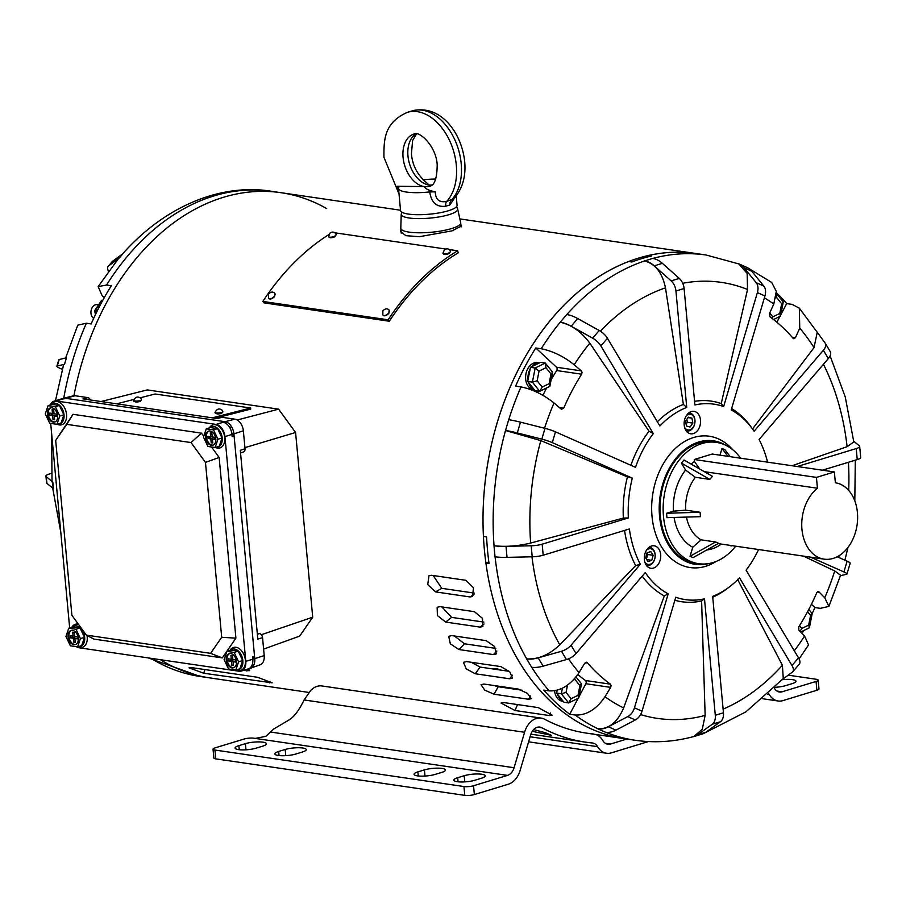 <?xml version="1.0" encoding="UTF-8"?>
<svg xmlns="http://www.w3.org/2000/svg" width="906" height="906" viewBox="0 0 906 906"><rect width="100%" height="100%" fill="white"/><g stroke="black" fill="none" stroke-linecap="round" stroke-linejoin="round"><path stroke-width="1.36" d="M460.916 225.016L461.573 225.934L452.094 230.849L419.421 236.704L405.911 235.673L400.531 231.596L400.939 229.875M488.844 562.026L485.888 562.932A245.209 175.798 98.3 0 0 624.981 738.775A245.209 175.798 -81.7 0 1 484.393 549.795A245.209 175.798 -81.7 0 1 696.114 253.544A245.209 175.798 98.3 0 0 648.288 255.56L648.402 256.749M400.52 210.215L281.087 192.706A245.209 175.798 -81.7 0 0 73.952 395.707A245.209 175.798 -81.7 0 1 281.087 192.706A245.209 175.798 -81.7 0 1 326.67 208.561M308.946 692.444L209.954 677.926A245.209 175.798 -81.7 0 1 160.351 659.693A245.209 175.798 -81.7 0 0 209.954 677.926L200.453 676.533A245.209 175.798 -81.7 0 1 150.849 658.3M203.759 673.249L272.174 682.83L257.497 677.269L191.721 667.631L189.037 667.847L203.759 673.249L204.892 669.557M243.114 670.497L249.614 670.689L248.448 668.866M515.004 710.508L549.455 715.559L552.196 715.208L538.266 707.609L503.815 702.558L501.029 703.045L515.004 710.508L517.541 704.562M494.019 694.211L528.481 699.262L531.301 698.696L527.485 693.396L518.379 689.092L483.929 684.041L481.029 684.721L484.778 690.145L494.019 694.211L498.232 686.737L494.178 685.536M475.231 673.747L509.682 678.798L512.57 678.118L509.693 671.708L500.882 666.612L466.42 661.561L463.464 662.343L466.25 668.888L475.231 673.747L480.112 667.076L471.188 662.263M459.002 649.545L493.453 654.596L496.341 653.905L494.585 646.51L486.126 640.644L451.664 635.593L448.719 636.34L450.35 643.86L459.002 649.545L464.461 643.792L454.416 635.989M445.661 622.071L480.123 627.122L482.875 626.544L482.456 618.334L474.404 611.686L439.954 606.635L437.134 607.258L437.417 615.57L445.661 622.071L451.596 617.371L441.845 606.907M435.492 591.89L469.954 596.941L472.422 596.544L473.521 587.768L465.967 580.327L431.516 575.276L429.002 575.695L427.723 584.574L435.492 591.89L441.766 588.334L433.193 575.525M522.116 690.236L498.232 686.737M509.342 671.357L480.112 667.076M495.82 648.39L464.461 643.792M483.906 622.105L451.596 617.371M474.37 593.113L441.766 588.334M409.138 232.129A30.079 6.727 174.7 0 1 400.792 228.335A30.079 6.727 174.7 0 1 400.792 228.142L401.245 214.235A28.346 6.331 174.7 0 0 409.116 217.995A28.346 6.331 174.7 0 0 440.644 216.647A28.346 6.331 174.7 0 0 457.666 209.003L460.678 222.582A30.079 6.727 174.7 0 1 460.701 222.774A30.079 6.727 174.7 0 1 442.219 230.781A30.079 6.727 174.7 0 1 409.138 232.129M328.674 234.699A247.474 177.417 -81.7 0 0 262.819 301.438L263.997 302.864L389.286 321.234L388.119 319.807A247.474 177.417 -81.7 0 1 457.655 250.792L458.187 252.842A245.209 175.798 98.3 0 0 389.286 321.234M335.186 232.842L446.16 249.105M449.523 249.592L457.655 250.792M262.819 301.438L388.119 319.807M431.969 185.005L429.206 185.096L426.386 182.536C417.292 174.767 412.309 165.152 411.437 153.703L412.604 140.532L416.545 133.884M398.923 193.023L397.055 186.262L424.314 186.591C425.333 188.822 428.98 190.577 435.276 191.868C435.548 199.671 439.353 202.853 446.669 201.404L453.849 198.674C462.445 189.014 466.058 176.625 464.687 161.506C461.709 133.023 440.758 103.941 412.207 110.872A49.955 32.99 73.1 0 1 461.211 163.703A49.955 32.99 73.1 0 1 451.562 199.92A6.806 5.051 -103.2 0 0 449.795 205.005L445.843 206.206C436.669 207.383 431.301 202.616 429.738 191.913L435.276 191.868M397.055 186.262L398.799 187.383A28.38 6.342 -5.3 0 0 398.504 188.459A28.38 6.342 -5.3 0 0 406.375 192.049A28.38 6.342 -5.3 0 0 429.738 191.913M398.504 188.459L400.554 210.498A28.38 6.342 -5.3 0 0 408.425 214.088A28.38 6.342 -5.3 0 0 439.637 212.808A28.38 6.342 -5.3 0 0 457.066 205.254L456.205 195.956M454.993 197.44L449.795 205.005M435.775 179.014A28.38 6.342 -5.3 0 0 423.793 179.773L423.113 179.841M412.207 110.872L407.315 112.355A49.955 32.99 73.1 0 1 456.318 165.198A49.955 32.99 73.1 0 1 446.669 201.404A6.806 3.873 -110 0 0 445.843 206.206M532.275 731.312L551.414 735.31L545.333 732.705L533.623 729.59M782.263 679.704A12.491 2.786 174.7 0 1 795.966 681.233A12.491 2.786 174.7 0 1 792.15 683.645L785.615 685.627A12.491 2.786 174.7 0 1 775.06 687.303M238.527 749.636A12.491 2.786 -5.3 0 0 256.115 748.163L262.638 746.182A12.491 2.786 -5.3 0 0 266.455 743.758A12.491 2.786 -5.3 0 0 258.788 741.901A12.491 2.786 -5.3 0 0 245.413 743.656L238.89 745.638A12.491 2.786 -5.3 0 0 235.062 748.05A12.491 2.786 -5.3 0 0 238.527 749.636M278.312 755.468A12.491 2.786 -5.3 0 0 295.9 753.996L302.423 752.003A12.491 2.786 -5.3 0 0 306.239 749.59A12.491 2.786 -5.3 0 0 298.561 747.733A12.491 2.786 -5.3 0 0 285.186 749.477L278.663 751.47A12.491 2.786 -5.3 0 0 274.846 753.883A12.491 2.786 -5.3 0 0 278.312 755.468M417.541 775.876A12.491 2.786 -5.3 0 0 435.129 774.404L441.652 772.422A12.491 2.786 -5.3 0 0 445.469 769.998A12.491 2.786 -5.3 0 0 437.791 768.152A12.491 2.786 -5.3 0 0 424.416 769.896L417.893 771.878A12.491 2.786 -5.3 0 0 414.076 774.29A12.491 2.786 -5.3 0 0 417.541 775.876M457.315 781.708A12.491 2.786 -5.3 0 0 474.903 780.236L481.426 778.254A12.491 2.786 -5.3 0 0 485.254 775.83A12.491 2.786 -5.3 0 0 477.575 773.973A12.491 2.786 -5.3 0 0 464.2 775.729L457.677 777.71A12.491 2.786 -5.3 0 0 453.861 780.123A12.491 2.786 -5.3 0 0 457.315 781.708M816.884 690.259L816.057 681.448A6.806 1.518 -5.3 0 0 818.141 680.134L818.967 688.945A6.806 1.518 174.7 0 1 816.884 690.259L782.897 700.61A20.43 14.655 98.3 0 1 778.095 700.995L762.807 698.753M816.057 681.448L782.082 691.799L776.918 691.04M818.141 680.134A6.806 1.518 -5.3 0 0 816.261 679.274L788.243 675.163M648.413 741.561L611.29 752.863A20.43 14.655 98.3 0 1 606.488 753.248A20.43 14.655 98.3 0 1 597.575 746.669A11.348 8.143 -81.7 0 0 592.615 743.011A11.348 8.143 -81.7 0 0 592.309 742.977A254.292 182.299 98.3 0 1 585.367 742.139A254.292 182.299 98.3 0 1 541.799 727.733A11.348 8.143 -81.7 0 0 539.851 727.088A11.348 8.143 -81.7 0 0 530.633 734.959L520.135 770.417A20.43 14.655 -81.7 0 1 508.334 784.211L474.359 794.551A6.806 1.518 174.7 0 1 464.767 795.355L215.753 758.854A6.806 1.518 174.7 0 1 213.861 757.994L213.046 749.171A6.806 1.518 -5.3 0 0 214.937 750.032L215.753 758.854M626.884 739.047L610.474 744.041L605.31 743.282M595.899 734.506A20.43 14.655 -81.7 0 1 602.852 740.598A11.348 8.143 98.3 0 0 607.801 744.256A11.348 8.143 98.3 0 0 610.474 744.041M464.767 795.355L463.951 786.544A6.806 1.518 -5.3 0 0 473.544 785.74L507.519 775.389A11.348 8.143 -81.7 0 0 514.076 767.733L524.574 732.275A20.43 14.655 -81.7 0 1 541.165 718.096A20.43 14.655 -81.7 0 1 544.665 719.262A245.209 175.798 98.3 0 0 586.692 733.158A245.209 175.798 98.3 0 0 593.373 733.962M541.165 718.096L321.902 685.955A20.43 14.655 98.3 0 0 310.588 690.587L304.076 699.953C299.263 710.01 294.348 716.612 289.331 719.772L273.691 729.024L265.832 736.329L255.254 738.413A11.348 2.537 174.7 0 1 254.144 738.243L253.465 738.152A6.806 1.518 -5.3 0 0 244.224 739.002L215.13 747.858A6.806 1.518 -5.3 0 0 213.046 749.171M463.951 786.544L214.937 750.032M768.639 693.52L769.262 694.562A20.43 14.655 98.3 0 0 778.095 700.995M774.29 688.073L774.505 688.435A11.348 8.143 98.3 0 0 779.409 692.014A11.348 8.143 98.3 0 0 782.082 691.799M578.175 698.277L569.738 714.234A245.209 175.798 -81.7 0 1 543.781 690.089L549.206 690.893C560.463 691.346 570.395 685.253 579.036 672.614L584.721 663.226L587.303 662.671A206.613 148.12 98.3 0 0 610.406 684.166L611.12 685.672L610.678 687.371L604.993 696.759C596.397 709.375 586.454 715.468 575.163 715.027A245.209 175.798 98.3 0 0 597.937 728.809C608.945 729.16 617.518 722.195 623.656 707.926L664.313 595.91L668.186 593.872A98.765 70.804 98.3 0 1 645.276 572.569L576.035 653.509A11.348 5.946 -30.9 0 1 566.454 659.568L543.136 666.148A27.248 14.27 -30.9 0 1 531.629 667.235L526.669 658.934A27.248 14.27 -30.9 0 0 538.175 657.847L561.482 651.267A11.348 5.946 -30.9 0 0 571.074 645.208L640.316 564.268L635.661 565.582L559.783 644.846C549.127 654.902 538.096 659.579 526.703 658.889L526.669 658.934M577.824 674.494A206.613 148.12 98.3 0 0 585.435 680.508A2.265 1.631 -81.7 0 1 586.193 682.025A2.265 1.631 -81.7 0 1 585.865 683.724L578.991 696.714M521.007 386.941L515.593 386.149A245.209 175.798 -81.7 0 1 535.763 347.961L541.188 348.753C552.603 351.018 563.611 356.352 574.189 364.778L581.324 370.882L582.048 372.309L581.652 374.201A206.613 148.12 98.3 0 0 563.691 408.198L561.142 409.07L554.019 402.966C543.475 394.563 532.468 389.218 521.007 386.941A245.209 175.798 98.3 0 0 508.719 419.716M535.763 347.961L556.499 367.247A2.265 1.631 -81.7 0 1 557.122 368.651A2.265 1.631 -81.7 0 1 556.68 370.543A206.613 148.12 98.3 0 0 551.131 379.75M660.678 554.563A11.348 8.143 -81.7 0 1 650.882 568.277A11.348 8.143 -81.7 0 1 644.37 559.523A11.348 8.143 -81.7 0 1 654.177 545.808A11.348 8.143 -81.7 0 1 660.678 554.563M700.497 420.09A11.348 8.143 -81.7 0 1 690.689 433.804A11.348 8.143 -81.7 0 1 684.189 425.05A11.348 8.143 -81.7 0 1 693.985 411.335A11.348 8.143 -81.7 0 1 700.497 420.09M725.91 445.344A62.435 44.756 98.3 0 0 678.888 454.948A62.435 44.756 98.3 0 0 659.545 516.239A62.435 44.756 98.3 0 0 708.583 563.589M732.592 449.614A66.365 47.576 98.3 0 0 677.903 446.228A66.365 47.576 98.3 0 0 652.026 516.409A66.365 47.576 98.3 0 0 716.204 561.414M485.888 562.932L489.025 563.385A245.209 175.798 -81.7 0 1 487.519 550.248A245.209 175.798 -81.7 0 1 486.567 536.941L483.442 536.488A245.209 175.798 98.3 0 1 628.719 261.517L631.844 261.981A245.209 175.798 -81.7 0 1 651.425 256.024L648.288 255.56M776.385 292.717A245.209 175.798 -81.7 0 1 786.702 303.601L792.127 304.393L799.341 308.165L799.749 328.153L795.411 337.745L793.135 338.334A206.613 148.12 98.3 0 0 770.021 316.851L769.454 313.601L773.792 304.008L776.306 291.324L771.663 282.434L748.333 268.187M459.863 218.912L706.227 255.028L738.832 263.929L747.156 273.442L747.541 289.478L721.244 403.6A101.381 72.684 98.3 0 0 694.562 401.347M721.244 403.6L723.645 406.556A98.765 70.804 98.3 0 0 694.902 404.959L684.098 288.527L675.944 291.007L686.748 407.44A98.765 70.804 98.3 0 0 659.874 425.979L607.428 338.266L600.871 345.922L653.317 433.634A98.765 70.804 98.3 0 0 635.514 467.337L555.48 431.845L552.286 442.626L632.32 478.119A98.765 70.804 98.3 0 0 628.356 517.949L623.339 518.073L530.644 543.056C517.858 546.125 505.661 547.031 494.053 545.752L493.997 545.763A27.248 6.093 -5.3 0 0 506.024 546.341L531.188 545.774A11.348 2.537 -5.3 0 0 542.173 544.189L628.356 517.949M816.714 331.539A27.248 14.27 149.1 0 1 816.986 331.89L825.117 343.068A11.348 5.946 149.1 0 1 825.275 343.306A11.348 5.946 149.1 0 1 823.361 350.282L754.12 431.222A98.765 70.804 98.3 0 0 752.818 429.365L751.097 426.975A101.381 72.684 98.3 0 0 731.618 408.561M799.341 308.165L817.235 332.343L814.03 347.621L752.501 428.991M793.905 338.799L793.135 338.334M752.818 429.365A98.765 70.804 98.3 0 0 731.21 409.92L764.947 295.968L757.382 292.604L723.645 406.556M830.1 355.854L845.275 397.066L853.814 441.924L847.11 446.692L792.048 465.741M767.586 462.162A98.765 70.804 98.3 0 0 759.081 439.523L828.322 358.583L823.361 350.282M799.092 658.911L808.537 644.947L804.585 635.989L798.809 630.089L798.775 626.816A206.613 148.12 98.3 0 0 816.736 592.818L818.99 591.901L824.754 597.801L828.899 606.408L840.564 575.242L834.743 570.939L803.373 556.103M818.367 591.573L817.676 591.709M782.671 679.251L792.354 672.139A11.348 5.221 -139.5 0 0 792.773 671.765L799.318 664.098A11.348 5.221 -139.5 0 0 798.526 657.869L746.08 570.157A98.765 70.804 98.3 0 0 758.582 549.534M703.815 733.43L745.932 711.844L783.271 678.583L782.399 665.253L737.541 579.274M712.739 597.213A101.381 72.684 98.3 0 0 727.427 588.413L729.76 586.624A98.765 70.804 98.3 0 0 739.534 577.813L791.969 665.525L798.526 657.869M692.558 736.85A27.248 17.995 -106.9 0 0 694.143 736.487L702.309 734.007A27.248 17.995 -106.9 0 0 705.887 732.218L720.429 721.754A11.348 7.497 -106.9 0 0 723.452 712.784L712.66 596.352A98.765 70.804 98.3 0 0 729.76 586.624M605.752 732.275A245.209 175.798 98.3 0 0 635.095 740.259C654.687 743.079 674.257 741.833 693.803 736.521L702.286 729.262L705.14 715.4L701.606 600.927L704.494 598.832A98.765 70.804 98.3 0 1 675.763 597.235L642.014 711.187A11.348 7.758 -66.1 0 1 635.344 719.953L615.921 730.145A27.248 18.63 -66.1 0 1 605.491 732.241L597.926 728.877A27.248 18.63 -66.1 0 0 608.345 726.782L627.767 716.589A11.348 7.758 -66.1 0 0 634.449 707.824L668.186 593.872M674.868 600.225A101.381 72.684 98.3 0 0 701.606 600.927M642.218 576.148A101.381 72.684 98.3 0 0 664.313 595.91M586.476 662.207L587.303 662.671L585.525 662.411M624.551 530.44A101.381 72.684 98.3 0 0 635.661 565.582M493.997 545.763L495.027 556.782A27.248 6.093 -5.3 0 0 507.043 557.36L532.218 556.794A11.348 2.537 -5.3 0 0 543.192 555.208L629.376 528.968A98.765 70.804 98.3 0 0 640.316 564.268M555.48 431.845A11.348 1.552 16.5 0 0 545.004 428.357L520.497 422.162A27.248 3.726 16.5 0 0 508.674 419.705L505.525 430.509L540.837 440.61L627.439 476.884A101.381 72.684 98.3 0 0 623.339 518.073M627.439 476.884L632.32 478.119M607.428 338.266A11.348 5.221 40.5 0 0 599.206 330.497L577.734 318.572A27.248 12.537 40.5 0 0 566.748 314.529L560.225 322.23C571.437 324.733 581.301 331.709 589.817 343.17L649.036 431.256A101.381 72.684 98.3 0 0 630.904 465.288M561.89 409.41L561.142 409.07M649.036 431.256L653.317 433.634M684.098 288.527A11.348 7.497 73.1 0 0 679.296 278.414L662.388 263.34A27.248 17.995 73.1 0 0 652.671 258.414L644.517 260.962C655.298 263.793 662.286 272.751 665.48 287.848L683.373 404.438A101.381 72.684 98.3 0 0 657.36 421.777M828.899 606.408L820.326 608.345L814.902 607.541A245.209 175.798 -81.7 0 1 812.161 613.6M694.143 736.487A27.248 17.995 -106.9 0 0 697.733 734.698L712.275 724.234A11.348 7.497 -106.9 0 0 715.298 715.264L704.494 598.832M840.417 575.695L846.566 574.279A11.348 1.552 -163.5 0 0 846.974 574.019A11.348 1.552 -163.5 0 0 843.928 571.946L810.564 557.156M846.974 574.019L850.168 563.238A11.348 1.552 -163.5 0 0 847.11 561.165L837.201 556.771M853.735 441.211L859.352 445.854A11.348 2.537 174.7 0 1 859.681 446.386L860.7 457.405A11.348 2.537 174.7 0 1 857.223 459.602L822.422 470.191M859.681 446.386A11.348 2.537 174.7 0 1 856.204 448.583L797.303 466.511M803.577 630.621A245.209 175.798 -81.7 0 1 802.048 633.396M569.738 714.234L575.163 715.027M683.373 404.438L686.748 407.44M786.702 303.601L780.757 314.858M779.93 316.421L776.872 322.208M546.658 387.927A206.613 148.12 98.3 0 0 542.943 395.322M811.414 604.302L814.902 607.541M644.517 260.894A27.248 17.995 73.1 0 1 654.234 265.82L671.142 280.894A11.348 7.497 73.1 0 1 675.944 291.007M560.191 322.185A27.248 12.537 40.5 0 1 571.188 326.239L592.66 338.165A11.348 5.221 40.5 0 1 600.871 345.922M505.48 430.486A27.248 3.726 16.5 0 1 517.315 432.943L541.811 439.138A11.348 1.552 16.5 0 1 552.286 442.626M792.773 671.765A11.348 5.221 -139.5 0 0 791.969 665.525M830.077 351.369A11.348 5.946 149.1 0 1 830.236 351.607A11.348 5.946 149.1 0 1 828.322 358.583M737.575 263.42A27.248 18.63 113.9 0 1 739.217 264.02A27.248 18.63 113.9 0 1 744.211 267.893L756.227 282.695A11.348 7.758 113.9 0 1 757.382 292.604M739.217 264.02L746.793 267.372A27.248 18.63 113.9 0 1 751.776 271.245L763.803 286.047A11.348 7.758 113.9 0 1 764.947 295.968M63.737 398.244A245.209 175.798 -81.7 0 1 86.364 323.227L91.166 323.929A245.209 175.798 98.3 0 1 111.336 285.741L106.534 285.039A245.209 175.798 -81.7 0 1 271.585 191.313L281.087 192.706M52.808 482.083L53.42 488.685L52.016 480.792L51.653 433.781M104.213 297.734L102.095 295.571L98.142 286.613L106.534 285.039M86.364 323.227L77.78 325.152L65.447 358.47M62.31 369.354L59.932 368.3A11.348 1.552 16.5 0 1 56.874 366.228A11.348 1.552 16.5 0 1 57.293 365.967L64.507 364.314L66.444 357.847L64.53 364.325L63.533 364.948L55.481 400.724M51.495 473.328L49.411 473.963A11.348 2.537 -5.3 0 0 45.946 476.16A11.348 2.537 -5.3 0 0 46.263 476.692L52.775 482.071M108.505 271.392A11.348 5.221 40.5 0 1 108.278 266.217A11.348 5.221 40.5 0 1 108.697 265.832L119.048 258.233L123.012 253.635L118.018 259.218L98.142 286.613M53.397 488.685L46.874 483.306L46.263 476.692M45.946 476.16L46.557 482.773A11.348 2.537 -5.3 0 0 46.874 483.306M56.874 366.228L58.788 359.761A11.348 1.552 16.5 0 1 59.207 359.501L66.421 357.847M108.278 266.217L112.208 261.619A11.348 5.221 40.5 0 1 112.627 261.234L122.978 253.635M740.632 458.21A61.302 43.952 98.3 0 0 716.42 442.388L713.294 441.935A61.302 43.952 98.3 0 0 660.361 515.99A61.302 43.952 98.3 0 0 695.502 563.238L698.639 563.702A61.302 43.952 98.3 0 0 735.717 546.182M716.42 442.388A61.302 43.952 98.3 0 0 663.486 516.454A61.302 43.952 98.3 0 0 698.639 563.702M700.078 512.264L666.544 513.26L666.963 517.666L700.485 516.669L700.078 512.264L685.638 510.146L673.396 511.177A47.293 33.907 98.3 0 1 685.57 470.044L695.366 477.281A38.596 27.667 98.3 0 0 685.638 510.146M817.427 488.232A38.596 27.667 98.3 0 0 801.957 529.398A38.596 27.667 98.3 0 0 824.086 559.138A38.596 27.667 98.3 0 0 857.416 512.513A38.596 27.667 98.3 0 0 835.366 482.773L834.369 471.947L816.431 477.405L817.427 488.232L704.279 471.652M695.366 477.281L709.806 479.399L712.433 476.341L684.03 460.01L681.403 463.079L685.57 470.044M686.465 517.088A38.596 27.667 98.3 0 0 701.176 539.851L692.728 547.235A47.293 33.907 98.3 0 1 674.075 517.451M715.615 541.969L690.055 556.284L693.079 557.632L718.639 543.306L715.615 541.969L701.176 539.851M706.771 549.965A47.293 33.907 98.3 0 0 721.312 544.076M834.369 471.947L712.207 454.042L694.268 459.501L694.449 461.505L699.76 469.059M694.449 461.505A47.293 33.907 98.3 0 0 691.153 464.11M731.629 545.582L731.029 546.08L730.655 545.446M690.055 556.284L692.728 547.235M666.544 513.26L673.396 511.177M727.914 456.341L721.98 448.459L719.987 455.174M721.98 448.459L725.004 449.795L730.191 456.669M694.268 459.501L816.431 477.405M709.806 479.399L681.403 463.079M684.63 427.485A7.95 5.696 98.3 0 0 684.936 427.949A7.95 5.696 98.3 0 0 693.067 427.439A7.95 5.696 98.3 0 0 693.475 416.273A7.95 5.696 98.3 0 0 686.363 415.65M688.707 412.977A9.083 6.512 -81.7 0 1 689.738 413.011A9.083 6.512 -81.7 0 1 693.305 415.322A9.083 6.512 -81.7 0 1 694.132 425.695A9.083 6.512 -81.7 0 1 687.11 430.984A9.083 6.512 -81.7 0 1 686.102 430.712M685.57 421.131L686.454 426.058L690.1 427.032L692.852 423.091L691.957 418.164L688.311 417.179L685.57 421.131M688.028 417.587L691.957 418.164M686.102 424.099L687.371 422.287L686.827 419.319M687.371 422.287L692.852 423.091M644.812 561.958A7.95 5.696 98.3 0 0 651.573 563.577A7.95 5.696 98.3 0 0 655.106 554.846A7.95 5.696 98.3 0 0 646.544 550.123M648.889 547.451A9.083 6.512 -81.7 0 1 649.93 547.484A9.083 6.512 -81.7 0 1 655.14 554.483A9.083 6.512 -81.7 0 1 647.292 565.457A9.083 6.512 -81.7 0 1 646.284 565.185M651.765 560.327L653.147 555.299L650.78 551.561L647.02 552.841L645.638 557.87L648.017 561.607L651.765 560.327L646.737 559.58M646.408 559.07L647.665 554.495L646.895 553.294M647.665 554.495L653.147 555.299M776.385 293.374L783.271 302.004L780.508 316.137L773.565 319.535M769.738 312.966L772.841 316.862L779.76 313.476L781.663 303.793L776.635 297.496L775.853 297.881M772.841 316.862L772.003 318.323M779.76 313.476L780.508 316.137M781.663 303.793L783.271 302.004M776.283 295.152L776.635 297.496M808.809 609.41L812.184 613.634L809.409 627.767L800.711 632.026M799.5 625.672L801.753 628.492L808.673 625.095L810.564 615.412L807.597 611.697M801.753 628.492L800.077 631.38M808.673 625.095L809.409 627.767M810.564 615.412L812.184 613.634M98.573 304.812L97.202 304.62A7.214 5.164 98.3 0 0 91.121 310.52A7.214 5.164 98.3 0 0 93.68 318.357M539.047 371.12L537.145 380.803L542.173 387.089L549.093 383.702L550.995 374.019L545.967 367.723L539.047 371.12L535.174 367.995L545.276 363.046L552.603 372.23L549.84 386.364L539.738 391.313L535.038 390.622L527.7 381.437L532.4 382.128L535.174 367.995L530.474 367.304L527.7 381.437M542.173 387.089L539.738 391.313L532.4 382.128L537.145 380.803M545.967 367.723L545.276 363.046L540.576 362.355L530.474 367.304M549.093 383.702L549.84 386.364M550.995 374.019L552.603 372.23M576.001 676.963L581.516 683.86L578.741 697.994L568.64 702.943L563.951 702.252L556.612 693.067L561.312 693.758L562.4 688.198M557.167 690.236L556.612 693.067M571.086 698.719L568.64 702.943L561.312 693.758L566.057 692.422L571.086 698.719L578.005 695.332L579.897 685.649L574.88 679.353L573.17 680.191M567.496 685.106L566.057 692.422M581.516 683.86L579.897 685.649M574.88 679.353L574.744 678.469M578.741 697.994L578.005 695.332M530.135 369.036A13.624 9.762 98.3 0 0 528.3 374.178A13.624 9.762 98.3 0 0 528.039 379.705M528.606 382.57A13.624 9.762 98.3 0 0 534.144 389.501M531.709 366.704A13.624 9.762 98.3 0 1 539.342 362.966L537.428 362.672A13.624 9.762 98.3 0 0 525.944 373.838A13.624 9.762 98.3 0 0 533.475 389.625L534.336 389.75M556.873 690.315A13.624 9.762 98.3 0 0 556.952 691.335M557.507 694.189A13.624 9.762 98.3 0 0 563.045 701.131M554.585 690.802A13.624 9.762 98.3 0 0 562.388 701.255L563.249 701.38M102.752 300.362L101.97 300.248L95.073 310.758M97.214 310.985L94.949 310.656L95.64 314.201M257.349 634.143L259.003 633.724A3.681 2.435 73.1 0 1 259.682 633.69A3.681 2.435 73.1 0 1 262.547 637.643L264.212 655.593A10.872 7.18 73.1 0 1 260.09 664.823L250.452 668.254A11.348 7.497 -106.9 0 0 254.756 658.617L233.907 433.849A11.348 7.497 -106.9 0 0 225.05 421.686L65.311 398.266A11.348 7.497 -106.9 0 0 63.239 398.368A11.348 7.497 -106.9 0 0 62.072 398.833M263.612 649.104L299.671 636.114L312.717 617.201L295.583 432.479L278.618 409.161L147.327 389.92L101.019 401.528M262.547 637.643L257.814 639.149L240.294 450.293L245.028 448.776A3.681 2.435 73.1 0 1 243.635 451.901L240.554 453M216.84 418.504L221.46 417.326A3.681 2.435 73.1 0 1 222.129 417.304L217.214 418.561L82.978 398.878L87.893 397.621A3.681 2.435 73.1 0 1 90.362 399.965M278.618 409.161L237.202 419.999M312.717 617.201L261.347 634.721M295.583 432.479L244.926 447.643M249.218 668.526A11.348 7.497 -106.9 0 0 250.452 668.254M63.239 398.368L73.159 395.843A10.872 7.18 73.1 0 1 75.13 395.752L87.893 397.621M222.129 417.304L234.881 419.172A10.872 7.18 73.1 0 1 243.363 430.826L245.028 448.776M50.272 404.971A11.348 7.497 73.1 0 1 54.054 401.154A11.348 7.497 73.1 0 1 56.331 401.007L216.081 424.416A11.348 7.497 73.1 0 1 224.937 436.59L245.786 661.346A11.348 7.497 73.1 0 1 241.256 671.063A11.348 7.497 73.1 0 1 238.98 671.221L79.23 647.801A11.348 7.497 73.1 0 1 76.432 646.703M54.054 401.154L61.064 399.025A11.348 7.497 73.1 0 1 63.352 398.867L66.874 398.504L223.488 421.46L221.528 422.06L223.091 422.287A11.348 7.497 73.1 0 1 231.947 434.45L232.151 436.658L234.11 436.058L254.552 656.408L252.593 657.009L252.797 659.206A11.348 7.497 73.1 0 1 248.278 668.922L241.256 671.063M86.308 635.117L210.611 653.339L221.698 637.269L205.469 462.377L191.064 442.57L66.761 424.348L55.674 440.418L71.902 615.31L86.308 635.117L93.873 639.081L222.287 657.903L235.911 638.164L219.15 457.473L211.506 446.975M55.674 440.418L73.024 414.314L201.438 433.136L203.748 436.307M210.611 653.339L222.287 657.903M221.698 637.269L235.911 638.164M205.469 462.377L219.15 457.473M191.064 442.57L201.438 433.136M66.761 424.348L73.024 414.314M69.66 627.915L50.691 423.396M234.11 436.058L231.698 432.74M224.314 422.592L223.488 421.46M252.774 658.979L254.552 656.408M57.531 424.144A10.736 7.089 -106.9 0 0 64.02 414.823A10.736 7.089 -106.9 0 0 59.173 404.993A10.736 7.089 -106.9 0 0 51.574 404.574M51.234 404.676L51.359 404.484A12.05 7.961 73.1 0 1 60.215 402.762A12.05 7.961 73.1 0 1 66.557 414.45A12.05 7.961 73.1 0 1 57.406 424.348L57.191 424.246M47.44 414.223A7.384 4.87 -106.9 0 0 54.688 422.037A7.384 4.87 -106.9 0 0 57.622 415.718A7.384 4.87 -106.9 0 0 50.385 407.915A7.384 4.87 -106.9 0 0 47.44 414.223M50.804 407.813A7.384 4.87 -106.9 0 0 48.256 413.985A7.384 4.87 -106.9 0 0 55.085 421.879M63.85 414.789L59.411 405.446L52.174 404.393L48.097 405.628L45.3 413.917L49.739 423.261L56.965 424.314L59.762 416.035L63.85 414.789L61.042 423.079L56.965 424.314M59.762 416.035L55.334 406.692L59.411 405.446M55.334 406.692L48.097 405.628M52.469 413.51L49.728 413.113L49.932 415.31L52.673 415.718L53.024 419.569L54.598 419.795L54.235 415.945L56.976 416.341L56.772 414.144L54.032 413.736L53.669 409.886L52.106 409.648L52.469 413.51L53.964 413.057M54.235 415.945L56.908 415.594M54.53 419.116L53.024 419.569M51.427 413.363L51.563 414.812L54.303 415.22L54.36 415.899M54.303 415.22L52.673 415.718M51.563 414.812L49.932 415.31M215.707 447.338A10.736 7.089 -106.9 0 0 222.196 438.006A10.736 7.089 -106.9 0 0 217.349 428.176A10.736 7.089 -106.9 0 0 209.75 427.757M209.422 427.859L209.535 427.666A12.05 7.961 73.1 0 1 218.403 425.956A12.05 7.961 73.1 0 1 224.733 437.643A12.05 7.961 73.1 0 1 215.583 447.53L215.379 447.439M205.628 437.417A7.384 4.87 -106.9 0 0 212.865 445.22A7.384 4.87 -106.9 0 0 215.798 438.912A7.384 4.87 -106.9 0 0 208.561 431.109A7.384 4.87 -106.9 0 0 205.628 437.417M208.98 431.007A7.384 4.87 -106.9 0 0 206.443 437.168A7.384 4.87 -106.9 0 0 213.261 445.073M222.027 437.983L217.587 428.64L210.362 427.575L206.274 428.821L203.476 437.1L207.916 446.443L215.152 447.507L217.95 439.217L222.027 437.983L219.229 446.262L215.152 447.507M217.95 439.217L213.51 429.874L217.587 428.64M213.51 429.874L206.274 428.821M210.645 436.703L207.904 436.296L208.108 438.504L210.849 438.9L211.211 442.762L212.774 442.989L212.412 439.127L215.152 439.535L214.949 437.326L212.208 436.93L211.857 433.068L210.283 432.841L210.645 436.703L212.151 436.239M212.412 439.127L215.084 438.787M212.706 442.298L211.211 442.762M209.603 436.545L209.739 438.006L212.48 438.402L212.548 439.093M212.48 438.402L210.849 438.9M209.739 438.006L208.108 438.504M236.353 669.896A10.736 7.089 -106.9 0 0 242.842 660.565A10.736 7.089 -106.9 0 0 237.995 650.735A10.736 7.089 -106.9 0 0 230.396 650.315M230.067 650.417L230.181 650.225A12.05 7.961 73.1 0 1 239.048 648.503A12.05 7.961 73.1 0 1 245.379 660.202A12.05 7.961 73.1 0 1 236.228 670.089L236.024 669.998M226.274 659.976A7.384 4.87 -106.9 0 0 233.51 667.779A7.384 4.87 -106.9 0 0 236.455 661.471A7.384 4.87 -106.9 0 0 229.207 653.656A7.384 4.87 -106.9 0 0 226.274 659.976M229.626 653.566A7.384 4.87 -106.9 0 0 227.089 659.727A7.384 4.87 -106.9 0 0 233.907 667.631M242.672 660.542L238.233 651.199L231.007 650.134L226.93 651.38L224.122 659.659L228.561 669.002L235.798 670.066L238.595 661.776L242.672 660.542L239.875 668.821L235.798 670.066M238.595 661.776L234.156 652.433L238.233 651.199M234.156 652.433L226.93 651.38M231.29 659.251L228.55 658.855L228.754 661.052L231.494 661.459L231.857 665.31L233.42 665.548L233.057 661.686L235.798 662.093L235.594 659.885L232.853 659.489L232.502 655.627L230.928 655.4L231.29 659.251L232.797 658.798M233.057 661.686L235.73 661.346M233.352 664.857L231.857 665.31M230.249 659.104L230.384 660.565L233.125 660.961L233.193 661.652M233.125 660.961L231.494 661.459M230.384 660.565L228.754 661.052M78.176 646.703A10.736 7.089 -106.9 0 0 84.666 637.371A10.736 7.089 -106.9 0 0 79.819 627.552A10.736 7.089 -106.9 0 0 72.22 627.133M71.88 627.235L72.004 627.043A12.05 7.961 73.1 0 1 78.38 624.211M86.987 635.468A12.05 7.961 73.1 0 1 87.203 637.009A12.05 7.961 73.1 0 1 78.052 646.907L77.848 646.805M68.086 636.782A7.384 4.87 -106.9 0 0 75.334 644.596A7.384 4.87 -106.9 0 0 78.267 638.277A7.384 4.87 -106.9 0 0 71.03 630.474A7.384 4.87 -106.9 0 0 68.086 636.782M71.449 630.372A7.384 4.87 -106.9 0 0 68.901 636.533A7.384 4.87 -106.9 0 0 75.73 644.438M84.496 637.348L80.056 628.005L72.82 626.941L68.743 628.186L65.945 636.476L70.385 645.819L77.61 646.873L80.419 638.594L84.496 637.348L81.687 645.638L77.61 646.873M80.419 638.594L75.979 629.251L80.056 628.005M75.979 629.251L68.743 628.186M73.114 636.069L70.374 635.661L70.577 637.869L73.318 638.266L73.669 642.128L75.243 642.354L74.881 638.504L77.622 638.9L77.418 636.703L74.677 636.295L74.315 632.445L72.752 632.207L73.114 636.069L74.609 635.604M74.881 638.504L77.554 638.152M75.175 641.675L73.669 642.128M72.072 635.91L72.208 637.371L74.949 637.779L75.005 638.458M74.949 637.779L73.318 638.266M72.208 637.371L70.577 637.869M492.354 668.866L497.088 668.73L500.237 669.953M498.526 669.772L496.126 668.639M116.715 403.827L133.658 399.489M140.181 397.813L155.096 393.997L250.622 408.006L212.253 417.836M215.05 418.244L250.702 409.116L250.622 408.006M473.997 594.642L469.954 596.941M484.042 624.008L480.123 627.122M496.85 651.018L493.453 654.596M512.332 675.185L509.682 678.798M530.316 696.001L528.481 699.262M550.542 713.011L549.455 715.559M247.723 669.092L246.885 671.052M270.033 681.301L269.535 682.898M450.554 251.098A3.975 1.472 164 0 1 449.478 252.593A3.975 1.472 164 0 1 445.469 253.94A3.975 1.472 164 0 1 442.921 253.284L444.382 249.841C446.828 248.165 448.889 248.584 450.554 251.098L449.308 253.431C445.831 254.937 443.702 254.88 442.921 253.284M274.79 293.317A3.975 2.276 142.5 0 1 274.382 296.149A3.975 2.276 142.5 0 1 268.493 298.165L268.55 294.099C270.837 291.721 272.91 291.46 274.79 293.317L274.529 296.681C271.607 299.229 269.592 299.727 268.493 298.165M336.228 234.337A3.975 1.472 164 0 1 335.152 235.832A3.975 1.472 164 0 1 331.143 237.179A3.975 1.472 164 0 1 328.595 236.523L330.056 233.08C332.502 231.404 334.563 231.823 336.228 234.337L334.982 236.67C331.505 238.176 329.376 238.119 328.595 236.523M389.116 310.079A3.975 2.276 142.5 0 1 388.708 312.898A3.975 2.276 142.5 0 1 382.819 314.926L382.876 310.86C385.163 308.482 387.236 308.221 389.116 310.079L388.855 313.442C385.933 315.99 383.929 316.488 382.819 314.926M424.314 186.591A27.248 17.995 73.1 0 1 403.068 157.384A27.248 17.995 73.1 0 1 413.929 134.077C418.697 130.147 436.556 146.138 437.19 165.096C437.02 178.312 434.563 185.345 429.806 186.206A27.248 17.995 73.1 0 1 424.314 186.591M431.686 185.232A27.248 17.995 73.1 0 1 429.206 185.096A27.248 17.995 73.1 0 1 407.96 155.9A27.248 17.995 73.1 0 1 416.035 133.839M541.799 727.733L537.802 727.144M597.575 746.669L530.089 736.771M524.574 732.275L304.076 699.953M514.076 767.733L270.396 732.014M507.519 775.389L255.254 738.413M769.262 694.562L767.756 694.347M473.544 785.74L474.359 794.551M458.051 781.799L457.677 777.71M464.778 781.889L464.2 775.729M418.278 775.966L417.893 771.878M424.993 776.057L424.416 769.896M279.048 755.559L278.663 751.47M285.764 755.649L285.186 749.477M239.263 749.726L238.89 745.638M245.979 749.817L245.413 743.656M585.435 680.508L610.406 684.166M556.499 367.247L581.324 370.882M505.525 430.509A245.209 175.798 98.3 0 0 494.053 545.752M560.225 322.23A245.209 175.798 98.3 0 0 541.188 348.753M644.517 260.962A245.209 175.798 98.3 0 0 566.805 314.541M706.227 255.028A245.209 175.798 98.3 0 0 652.818 258.437M747.541 289.478A220.339 157.961 98.3 0 0 682.728 283.284M773.792 304.008A220.339 157.961 98.3 0 0 764.392 297.848M814.03 347.621A220.339 157.961 98.3 0 0 799.749 328.153M847.11 446.692A220.339 157.961 98.3 0 0 823.441 364.28M838.673 557.428A220.339 157.961 98.3 0 0 839.137 555.661M848.707 490.418A220.339 157.961 98.3 0 0 848.435 462.275M824.754 597.801A220.339 157.961 98.3 0 0 834.743 570.939M794.29 650.791A220.339 157.961 98.3 0 0 804.585 635.989M723.113 709.138A220.339 157.961 98.3 0 0 782.399 665.253M640.576 714.596A220.339 157.961 98.3 0 0 705.14 715.4M604.993 696.759A220.339 157.961 98.3 0 0 623.656 707.926M568.515 658.855A220.339 157.961 98.3 0 0 579.036 672.614M531.709 667.235A245.209 175.798 98.3 0 0 549.206 690.893M531.981 556.794A220.339 157.961 98.3 0 0 559.783 644.846M495.072 556.794A245.209 175.798 98.3 0 0 526.703 658.889M540.837 440.61A220.339 157.961 98.3 0 0 530.644 543.056M589.817 343.17A220.339 157.961 98.3 0 0 574.189 364.778M554.019 402.966A220.339 157.961 98.3 0 0 544.54 428.244M665.48 287.848A220.339 157.961 98.3 0 0 600.361 331.188M542.173 544.189L543.192 555.208M571.074 645.208L576.035 653.509M634.449 707.824L642.014 711.187M715.298 715.264L723.452 712.784M843.928 571.946L847.11 561.165M857.223 459.602L856.204 448.583M792.206 337.27L795.411 337.745M559.387 407.564L563.691 408.198M556.68 370.543L581.652 374.201M585.865 683.724L610.678 687.371M662.388 263.34L654.234 265.82M679.296 278.414L671.142 280.894M577.734 318.572L571.188 326.239M599.206 330.497L592.66 338.165M520.497 422.162L517.315 432.943M545.004 428.357L541.811 439.138M506.024 546.341L507.043 557.36M531.188 545.774L532.218 556.794M538.175 657.847L543.136 666.148M561.482 651.267L566.454 659.568M608.345 726.782L615.921 730.145M627.767 716.589L635.344 719.953M697.733 734.698L705.887 732.218M712.275 724.234L720.429 721.754M751.776 271.245L744.211 267.893M763.803 286.047L756.227 282.695M57.293 365.967L59.207 359.501M108.697 265.832L112.627 261.234M264.212 655.593L254.756 658.617M75.13 395.752L65.311 398.266M234.881 419.172L225.05 421.686M243.363 430.826L233.907 433.849M223.091 422.287L216.081 424.416M231.947 434.45L224.937 436.59M252.797 659.206L245.786 661.346M63.352 398.867L56.331 401.007M141.427 399.84A3.975 0.793 176.2 0 1 141.472 399.954A3.975 0.793 176.2 0 1 137.837 400.984A3.975 0.793 176.2 0 1 133.59 400.588A3.975 0.793 176.2 0 1 133.544 400.475A3.975 0.793 176.2 0 1 133.59 400.35M140.385 401.052A2.843 0.566 176.2 0 1 138.018 401.856A2.843 0.566 176.2 0 1 134.779 401.585M222.865 411.777A3.975 0.793 176.2 0 1 222.91 411.89A3.975 0.793 176.2 0 1 219.275 412.921A3.975 0.793 176.2 0 1 215.028 412.524A3.975 0.793 176.2 0 1 214.982 412.411A3.975 0.793 176.2 0 1 215.028 412.287M221.823 413A2.843 0.566 176.2 0 1 219.456 413.793A2.843 0.566 176.2 0 1 216.217 413.521M635.095 740.259L586.692 733.158M401.732 212.083L401.245 214.235M400.792 228.335L401.245 233.193M460.701 222.774L461.097 226.93M456.556 206.647L457.666 209.003M407.315 112.355C384.359 122.672 383.816 138.98 383.94 157.293L399.014 193.986M585.367 742.139L530.893 734.154M606.488 753.248L528.594 741.821M855.298 460.191L854.811 500.882M847.993 547.394L844.902 560.191M830.236 351.607L825.275 343.306M52.707 488.119L60.781 532.207M200.453 676.533L148.267 657.915M122.05 254.518C167.248 203.261 224.337 183.397 271.585 191.313M718.118 543.611L824.086 559.138M686.193 430.848L687.11 430.984M688.82 412.876L689.738 413.011M649.013 547.349L649.93 547.484M646.374 565.321L647.292 565.457M101.529 300.441L94.654 310.633L95.436 314.62M231.63 426.851L229.671 427.451M254.745 658.537L252.797 659.138M133.828 401.188L133.544 400.475C135.594 396.749 138.04 396.069 140.883 398.436L141.472 399.954C138.743 402.196 136.194 402.615 133.828 401.188M215.266 413.125L214.982 412.411C217.044 408.685 219.479 408.006 222.321 410.373L222.91 411.89C220.192 414.133 217.644 414.552 215.266 413.125"/></g></svg>
